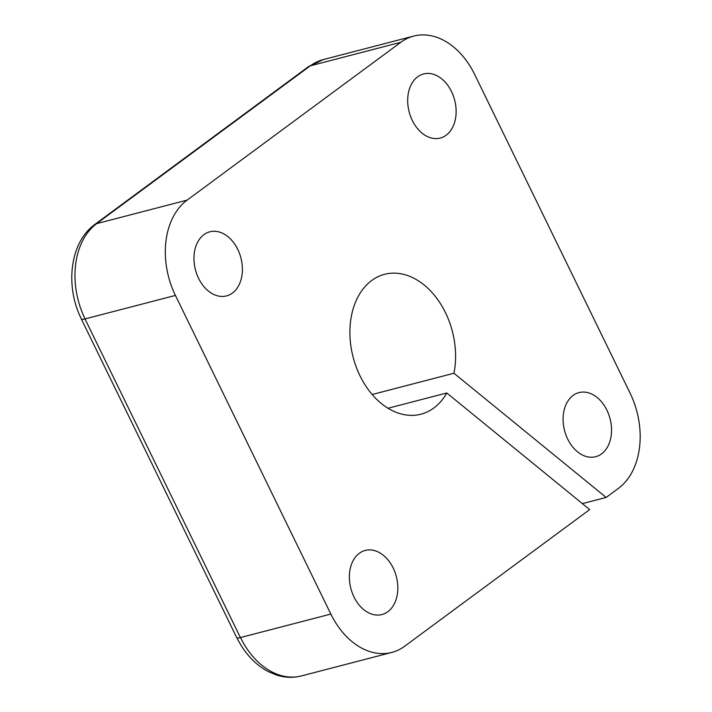 <?xml version="1.0" encoding="UTF-8"?>
<svg xmlns="http://www.w3.org/2000/svg" width="712" height="712" viewBox="0 0 712 712"><rect width="100%" height="100%" fill="white"/><g stroke="black" fill="none" stroke-linecap="round" stroke-linejoin="round"><path stroke-width="1.07" d="M308.421 66.732L323.293 59.586A72.259 51.273 -104.6 0 0 310.396 65.798A12.042 8.161 -126.4 0 0 310.316 65.816L96.583 223.657A12.042 8.161 -126.4 0 0 94.607 224.591L308.341 66.75A12.042 8.161 53.6 0 1 310.316 65.816L400.829 42.284L187.096 200.125A72.259 51.273 -104.6 0 0 175.428 295.427L330.84 614.064A72.259 51.273 -104.6 0 0 391.769 652.432A72.259 51.273 -104.6 0 0 404.674 646.229L589.687 509.587L446.789 392.98L388.013 408.252M446.789 392.98A72.259 51.273 -104.6 0 1 420.934 414.197A72.259 51.273 -104.6 0 1 361.26 378.303A72.259 51.273 -104.6 0 1 358.715 295.533A72.259 51.273 -104.6 0 1 384.569 274.316A72.259 51.273 -104.6 0 1 438.2 300.277A72.259 51.273 -104.6 0 1 453.945 373.239L606.143 497.439L582.372 503.615M393.184 568.025A33.117 23.505 -104.6 0 1 381.926 614.554A33.117 23.505 -104.6 0 1 353.998 596.967A33.117 23.505 -104.6 0 1 365.256 550.438A33.117 23.505 -104.6 0 1 393.184 568.025M451.497 91.545A33.117 23.505 -104.6 0 1 440.238 138.066A33.117 23.505 -104.6 0 1 412.319 120.479A33.117 23.505 -104.6 0 1 423.578 73.959A33.117 23.505 -104.6 0 1 451.497 91.545M237.772 249.387A33.117 23.505 -104.6 0 1 226.514 295.907A33.117 23.505 -104.6 0 1 198.586 278.321A33.117 23.505 -104.6 0 1 209.844 231.8A33.117 23.505 -104.6 0 1 237.772 249.387M606.909 410.183A33.117 23.505 -104.6 0 1 595.65 456.712A33.117 23.505 -104.6 0 1 567.731 439.126A33.117 23.505 -104.6 0 1 578.99 392.597A33.117 23.505 -104.6 0 1 606.909 410.183M453.945 373.239L372.154 394.51M400.829 42.284A72.259 51.273 -104.6 0 1 413.725 36.072A72.259 51.273 -104.6 0 1 474.655 74.449L630.067 393.086A72.259 51.273 -104.6 0 1 618.399 488.387L606.143 497.439M96.583 223.657L96.743 223.613A72.259 51.273 75.4 0 0 85.084 318.914L84.995 318.932A12.042 2.323 -26 0 1 81.301 318.949A12.042 2.323 -26 0 1 81.257 318.673M94.607 224.591A12.042 8.161 -126.4 0 0 93.913 225.197M84.995 318.932L240.407 637.578A12.042 2.323 -26 0 0 240.496 637.552L240.407 637.578A12.042 2.323 154 0 1 236.713 637.596L81.301 318.949M175.428 295.427L85.084 318.914A12.042 2.323 154 0 1 81.382 318.932C64.89 286.286 69.874 242.231 94.767 224.547A12.042 8.161 53.6 0 1 96.743 223.613L187.096 200.125M330.84 614.064L240.496 637.552A72.259 51.273 75.4 0 0 301.425 675.928C293.291 677.984 285.067 677.717 276.763 675.127L267.899 671.425C254.736 664.225 244.367 652.94 236.793 637.569M323.293 59.586L413.725 36.072M391.769 652.432L301.425 675.928"/></g></svg>
